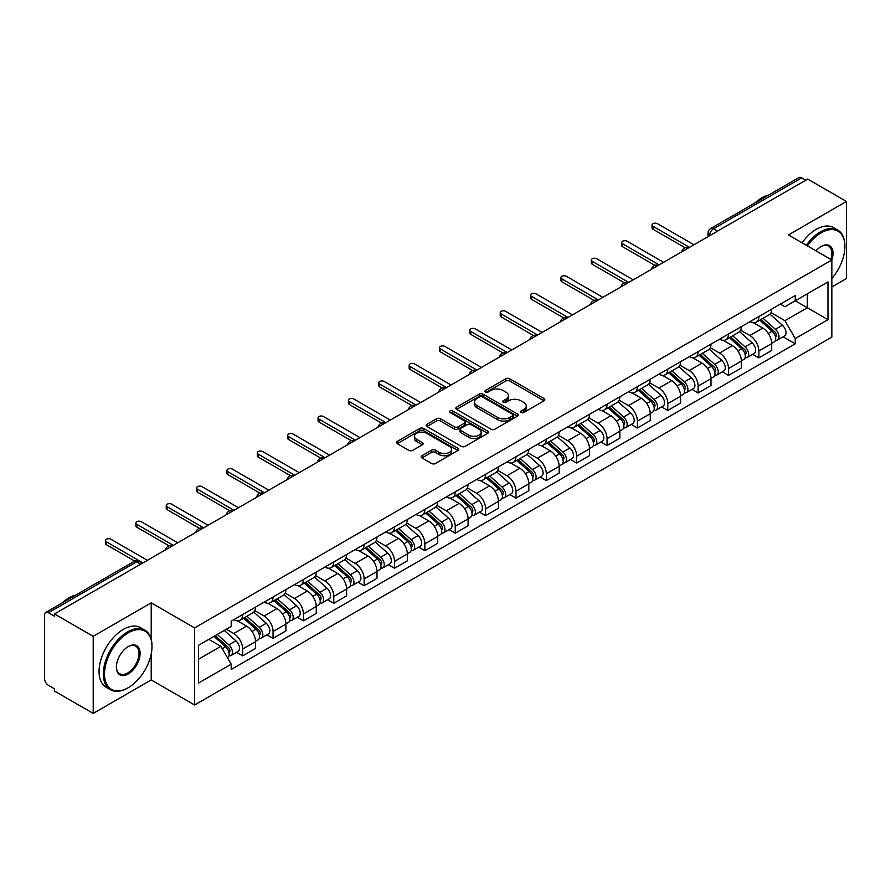 <?xml version="1.0" encoding="UTF-8"?>
<svg xmlns="http://www.w3.org/2000/svg" width="891" height="891" viewBox="0 0 891 891"><rect width="100%" height="100%" fill="white"/><g stroke="black" fill="none" stroke-linecap="round" stroke-linejoin="round"><path stroke-width="1.34" d="M521.068 412.522A1.893 1.091 0 0 0 523.752 412.522L544.045 400.794A2.706 1.559 0 0 0 544.835 399.691A2.706 1.559 0 0 0 544.045 398.589L509.663 378.742A2.706 1.559 0 0 0 505.832 378.742L485.539 390.458A1.893 1.091 0 0 0 484.982 391.227A1.893 1.091 0 0 0 485.539 392.007A1.893 1.091 0 0 0 488.212 392.007L490.841 390.481A8.643 4.99 0 0 1 503.07 390.481L505.932 392.14A8.643 4.99 0 0 1 508.46 395.671A8.643 4.99 0 0 1 505.932 399.201L503.304 400.716A1.893 1.091 0 0 0 502.747 401.485A1.893 1.091 0 0 0 503.304 402.264A1.893 1.091 0 0 0 505.977 402.264L508.605 400.75A8.643 4.99 0 0 1 520.834 400.75L523.696 402.398A8.643 4.99 0 0 1 526.236 405.928A8.643 4.99 0 0 1 523.696 409.459L521.068 410.974A1.893 1.091 0 0 0 520.522 411.742A1.893 1.091 0 0 0 521.068 412.522L521.068 410.974M421.966 455.724A2.706 1.559 0 0 0 421.176 456.827A2.706 1.559 0 0 0 421.966 457.929L431.612 463.509A2.706 1.559 0 0 0 435.432 463.509L457.985 450.49A2.706 1.559 0 0 0 458.776 449.387A2.706 1.559 0 0 0 457.985 448.284L423.593 428.426A2.706 1.559 0 0 0 419.772 428.426L397.23 441.446A2.706 1.559 0 0 0 396.439 442.549A2.706 1.559 0 0 0 397.23 443.651L408.88 450.378A2.706 1.559 0 0 0 412.7 450.378L422.345 444.809A2.706 1.559 0 0 0 423.136 443.707A2.706 1.559 0 0 0 422.345 442.604L416.565 439.263A7.228 4.177 0 0 1 414.449 436.312A7.228 4.177 0 0 1 418.915 432.458A7.228 4.177 0 0 1 426.789 433.36L449.432 446.436A7.228 4.177 0 0 1 451.548 449.387A7.228 4.177 0 0 1 447.082 453.241A7.228 4.177 0 0 1 439.207 452.338L435.432 450.155A2.706 1.559 0 0 0 431.612 450.155L421.966 455.724L421.966 457.929M194.617 627.899L151.214 602.839L93.21 636.33L54.474 613.966L807.714 179.091L846.45 201.455L788.446 234.934L831.849 259.994L194.617 627.899L194.617 704.993L831.849 337.088L831.849 259.994A16.795 9.69 -60 0 0 821.146 246.517L821.146 246.517A16.795 9.69 -60 0 0 816 250.839M491.03 429.206A2.706 1.559 0 0 0 494.85 429.206L517.393 416.186A2.706 1.559 0 0 0 518.183 415.083A2.706 1.559 0 0 0 517.393 413.981L483.011 394.123A2.706 1.559 0 0 0 479.191 394.123L456.637 407.142A2.706 1.559 0 0 0 455.847 408.245A2.706 1.559 0 0 0 456.637 409.348L491.03 429.206M450.813 412.923A1.893 1.091 0 0 1 452.728 413.19L452.728 410.951L487.689 431.133A2.706 1.559 0 0 1 488.48 432.235A2.706 1.559 0 0 1 487.689 433.338L465.147 446.358A2.706 1.559 0 0 1 461.326 446.358L426.934 426.499L436.579 420.975L436.579 418.725L426.934 424.294A2.706 1.559 0 0 0 426.143 425.397A2.706 1.559 0 0 0 426.934 426.499L426.934 424.294M436.579 420.975A2.706 1.559 0 0 1 440.399 420.975L440.399 418.725A2.706 1.559 0 0 0 436.579 418.725M440.399 418.725L454.354 426.778A2.706 1.559 0 0 0 458.174 426.778L464.567 423.08A2.706 1.559 0 0 0 465.358 421.978A2.706 1.559 0 0 0 464.567 420.875L450.055 412.488A1.893 1.091 0 0 1 449.498 411.72A1.893 1.091 0 0 1 450.668 410.706A1.893 1.091 0 0 1 452.728 410.951M93.21 636.33L93.21 713.424L54.474 691.06L54.474 688.81L48.448 685.324A5.502 3.174 -120 0 1 44.55 678.586L44.55 614.979A5.502 3.174 -120 0 1 45.686 612.462L133.862 561.553A5.502 3.174 60 0 1 136.613 561.831L48.448 612.73A5.502 3.174 -120 0 0 45.686 612.462M831.849 286.969L846.45 278.538L846.45 201.455M93.21 713.424L151.214 679.933L194.617 704.993M54.474 613.966L54.474 616.216L48.448 612.73M717.6 231.114L713.513 228.753A5.502 3.174 60 0 0 710.762 228.486L798.926 177.576A5.502 3.174 60 0 1 801.688 177.855L713.513 228.753A5.502 3.174 120 0 0 709.626 235.502L709.626 235.725M805.776 180.216L801.688 177.855M758.865 316.517A12.663 7.306 60 0 1 756.236 322.208L769.089 314.79A12.663 7.306 -120 0 0 771.706 309.099M740.633 330.16L749.91 335.517A12.663 7.306 60 0 1 758.865 351.021L771.706 343.603A12.663 7.306 -120 0 0 762.752 328.1L753.563 322.787M771.706 343.603L771.706 350.453L758.865 357.87L752.706 354.317M756.236 322.208A12.663 7.306 60 0 1 750.01 321.629M758.865 351.021L758.865 357.87M728.504 334.047A12.663 7.306 60 0 1 725.875 339.738L738.728 332.321A12.663 7.306 -120 0 0 741.345 326.629M722.345 371.848L728.504 375.401L741.345 367.983L741.345 361.133A12.663 7.306 -120 0 0 732.391 345.63L723.202 340.317M725.875 339.738A12.663 7.306 60 0 1 719.65 339.159M710.272 347.69L719.549 353.036A12.663 7.306 60 0 1 728.504 368.551L728.504 375.401M698.132 351.577A12.663 7.306 60 0 1 695.515 357.269L708.356 349.851A12.663 7.306 -120 0 0 710.985 344.16M691.973 389.378L698.132 392.931L710.985 385.513L710.985 378.664A12.663 7.306 -120 0 0 702.03 363.16L692.83 357.848M695.515 357.269A12.663 7.306 60 0 1 689.278 356.69M679.911 365.21L689.188 370.567A12.663 7.306 60 0 1 698.132 386.081L698.132 392.931M667.771 369.108A12.663 7.306 60 0 1 665.154 374.799L677.995 367.382A12.663 7.306 -120 0 0 680.624 361.69M661.612 406.909L667.771 410.461L680.624 403.044L680.624 396.194A12.663 7.306 -120 0 0 671.669 380.691L662.47 375.378M665.154 374.799A12.663 7.306 60 0 1 658.917 374.22M649.539 382.74L658.817 388.097A12.663 7.306 60 0 1 667.771 403.612L667.771 410.461M637.41 386.638A12.663 7.306 60 0 1 634.793 392.33L647.634 384.912A12.663 7.306 -120 0 0 650.252 379.221M631.251 424.439L637.41 427.992L650.252 420.574L650.252 413.725A12.663 7.306 -120 0 0 641.308 398.21L632.109 392.909M634.793 392.33A12.663 7.306 60 0 1 628.556 391.75M619.178 400.271L628.456 405.628A12.663 7.306 60 0 1 637.41 421.142L637.41 427.992M607.049 404.169A12.663 7.306 60 0 1 604.421 409.86L617.274 402.442A12.663 7.306 -120 0 0 619.891 396.751M600.89 441.969L607.049 445.522L619.891 438.105L619.891 431.255A12.663 7.306 -120 0 0 610.936 415.741L601.748 410.439M604.421 409.86A12.663 7.306 60 0 1 598.195 409.281M588.817 417.801L598.095 423.158A12.663 7.306 60 0 1 607.049 438.673L607.049 445.522M576.689 421.699A12.663 7.306 60 0 1 574.06 427.379L586.913 419.973A12.663 7.306 -120 0 0 589.53 414.282M570.53 459.5L576.689 463.053L589.53 455.635L589.53 448.786A12.663 7.306 -120 0 0 580.576 433.271L571.387 427.97M574.06 427.379A12.663 7.306 60 0 1 567.834 426.811M558.457 435.331L567.734 440.689A12.663 7.306 60 0 1 576.689 456.203L576.689 463.053M546.317 439.23A12.663 7.306 60 0 1 543.699 444.91L556.541 437.503A12.663 7.306 -120 0 0 559.169 431.812M540.158 477.03L546.317 480.583L559.169 473.166L559.169 466.316A12.663 7.306 -120 0 0 550.215 450.801L541.015 445.5M543.699 444.91A12.663 7.306 60 0 1 537.462 444.342M528.096 452.862L537.373 458.219A12.663 7.306 60 0 1 546.317 473.734L546.317 480.583M515.956 456.76A12.663 7.306 60 0 1 513.339 462.44L526.18 455.034A12.663 7.306 -120 0 0 528.808 449.342M509.797 494.561L515.956 498.114L528.808 490.696L528.808 483.846A12.663 7.306 -120 0 0 519.854 468.332L510.654 463.03M513.339 462.44A12.663 7.306 60 0 1 507.102 461.872M497.724 470.392L507.001 475.749A12.663 7.306 60 0 1 515.956 491.264L515.956 498.114M485.595 474.29A12.663 7.306 60 0 1 482.978 479.971L495.819 472.553A12.663 7.306 -120 0 0 498.437 466.873M479.436 512.091L485.595 515.644L498.437 508.226L498.437 501.377A12.663 7.306 -120 0 0 489.493 485.862L480.294 480.561M482.978 479.971A12.663 7.306 60 0 1 476.741 479.403M467.363 487.923L476.64 493.28A12.663 7.306 60 0 1 485.595 508.794L485.595 515.644M455.234 491.821A12.663 7.306 60 0 1 452.606 497.501L465.458 490.083A12.663 7.306 -120 0 0 468.076 484.403M449.075 529.622L455.234 533.174L468.076 525.757L468.076 518.907A12.663 7.306 -120 0 0 459.121 503.393L449.933 498.091M452.606 497.501A12.663 7.306 60 0 1 446.38 496.933M437.002 505.453L446.28 510.81A12.663 7.306 60 0 1 455.234 526.325L455.234 533.174M424.873 509.351A12.663 7.306 60 0 1 422.245 515.031L435.098 507.614A12.663 7.306 -120 0 0 437.715 501.934M418.714 547.152L424.873 550.705L437.715 543.287L437.715 536.438A12.663 7.306 -120 0 0 428.76 520.923L419.572 515.622M422.245 515.031A12.663 7.306 60 0 1 416.008 514.463M406.641 522.984L415.919 528.341A12.663 7.306 60 0 1 424.873 543.855L424.873 550.705M394.501 526.882A12.663 7.306 60 0 1 391.884 532.562L404.726 525.144A12.663 7.306 -120 0 0 407.354 519.464M388.342 564.682L394.501 568.235L407.354 560.818L407.354 553.968A12.663 7.306 -120 0 0 398.4 538.454L389.2 533.152M391.884 532.562A12.663 7.306 60 0 1 385.647 531.994M376.269 540.514L385.547 545.871A12.663 7.306 60 0 1 394.501 561.375L394.501 568.235M364.141 544.412A12.663 7.306 60 0 1 361.523 550.092L374.365 542.675A12.663 7.306 -120 0 0 376.982 536.995M357.982 582.213L364.141 585.766L376.993 578.348L376.993 571.499A12.663 7.306 -120 0 0 368.039 555.984L358.839 550.683M361.523 550.092A12.663 7.306 60 0 1 355.286 549.524M345.908 558.044L355.186 563.402A12.663 7.306 60 0 1 364.141 578.905L364.141 585.766M333.78 561.943A12.663 7.306 60 0 1 331.151 567.623L344.004 560.205A12.663 7.306 -120 0 0 346.621 554.525M327.621 599.743L333.78 603.296L346.621 595.879L346.621 589.018A12.663 7.306 -120 0 0 337.667 573.514L328.478 568.202M331.151 567.623A12.663 7.306 60 0 1 324.925 567.055M315.548 575.575L324.825 580.932A12.663 7.306 60 0 1 333.78 596.435L333.78 603.296M303.419 579.473A12.663 7.306 60 0 1 300.79 585.153L313.643 577.736A12.663 7.306 -120 0 0 316.26 572.055M297.26 617.274L303.419 620.827L316.26 613.409L316.26 606.548A12.663 7.306 -120 0 0 307.306 591.045L298.117 585.732M300.79 585.153A12.663 7.306 60 0 1 294.565 584.585M285.187 593.105L294.464 598.462A12.663 7.306 60 0 1 303.419 613.966L303.419 620.827M273.047 597.003A12.663 7.306 60 0 1 270.43 602.684L283.271 595.266A12.663 7.306 -120 0 0 285.9 589.586M266.888 634.804L273.058 638.357L285.9 630.939L285.9 624.079A12.663 7.306 -120 0 0 276.945 608.575L267.745 603.263M270.43 602.684A12.663 7.306 60 0 1 264.193 602.116M254.826 610.636L264.104 615.993A12.663 7.306 60 0 1 273.058 631.496L273.058 638.357M242.686 614.534A12.663 7.306 60 0 1 240.069 620.214L252.91 612.796A12.663 7.306 -120 0 0 255.539 607.116M236.527 652.323L242.686 655.887L255.539 648.47L255.539 641.609A12.663 7.306 -120 0 0 246.584 626.106L237.385 620.793M240.069 620.214A12.663 7.306 60 0 1 233.832 619.646M226.336 629.258L233.732 633.523A12.663 7.306 60 0 1 242.686 649.027L242.686 655.887M780.371 304.098L784.949 306.749L827.962 281.912L807.324 293.818L807.324 307.751L784.949 320.682L770.993 312.63M198.504 659.251L220.89 646.331L231.203 664.196L198.504 683.074L198.504 645.318L231.203 626.44L231.203 621.161L795.262 295.511L795.262 300.79L827.962 319.669L795.262 338.547L784.949 320.682M827.962 281.912L827.962 319.669M231.203 664.196L231.203 669.486L795.262 343.826L795.262 338.547M151.214 602.839L151.214 639.281M151.214 653.972L151.214 679.933M220.89 646.331L208.817 639.37M783.066 336.787L795.262 343.826M521.825 412.789L523.696 411.709A8.643 4.99 0 0 0 526.236 408.178L526.236 405.928M508.46 395.671L508.46 397.921A8.643 4.99 0 0 1 505.932 401.451L504.061 402.532M544.011 400.816L509.663 380.992A2.706 1.559 0 0 0 505.832 380.992L486.297 392.274M517.359 416.208L483.011 396.372A2.706 1.559 0 0 0 479.191 396.372L456.682 409.37M512.615 415.852A1.893 1.091 0 0 0 513.171 415.083A1.893 1.091 0 0 0 512.615 414.315L482.432 396.885A1.893 1.091 0 0 0 479.759 396.885L476.986 398.477A8.643 4.99 0 0 0 474.457 402.008A8.643 4.99 0 0 0 476.986 405.539L497.624 417.456A8.643 4.99 0 0 0 509.852 417.456L512.615 415.852L512.615 418.102A1.893 1.091 0 0 0 513.171 417.333L513.171 415.083M474.457 402.008L474.457 404.258A8.643 4.99 0 0 0 476.986 407.788L476.986 405.539M512.615 418.102L509.852 419.706A8.643 4.99 0 0 1 497.624 419.706L476.986 407.788M440.399 420.975L454.354 429.028A2.706 1.559 0 0 0 458.174 429.028L464.567 425.33A2.706 1.559 0 0 0 465.358 424.227L465.358 421.978M452.728 413.19L487.655 433.36M468.822 435.131A7.228 4.177 0 0 0 476.696 436.033A7.228 4.177 0 0 0 481.162 432.18A7.228 4.177 0 0 0 479.046 429.228L471.072 424.628A2.706 1.559 0 0 0 467.24 424.628L460.847 428.315A2.706 1.559 0 0 0 460.057 429.417A2.706 1.559 0 0 0 460.847 430.52L468.822 435.131L468.822 437.381A7.228 4.177 0 0 0 476.696 438.283A7.228 4.177 0 0 0 481.162 434.429L481.162 432.18M460.057 429.417L460.057 431.667A2.706 1.559 0 0 0 460.847 432.77L460.847 430.52M468.822 437.381L460.847 432.77M451.548 449.387L451.548 451.637A7.228 4.177 0 0 1 447.082 455.49A7.228 4.177 0 0 1 439.207 454.588L435.432 452.405A2.706 1.559 0 0 0 431.612 452.405L422 457.952M414.449 436.312L414.449 438.561A7.228 4.177 0 0 0 416.565 441.513L416.565 439.263M422.345 442.604L422.345 444.809L416.565 441.513M457.941 450.512L423.593 430.676A2.706 1.559 0 0 0 419.772 430.676L397.263 443.673M759.745 320.181L772.118 331.229A6.883 3.976 60 0 1 774.279 341.866L771.706 343.347M760.068 320.482L765.892 323.834M760.992 319.468L774.758 331.753A3.308 1.905 60 0 1 775.794 336.854A3.308 1.905 60 0 1 775.493 336.976M763.052 318.276L775.426 329.314A6.883 3.976 60 0 1 777.587 339.95A6.883 3.976 60 0 1 775.504 340.173M769.947 314.133L782.432 325.271A6.883 3.976 60 0 1 784.592 335.907L777.587 339.95M685.235 247.832L652.98 229.21A3.163 1.827 180 0 1 652.056 227.918L652.056 224.989A3.163 1.827 -0 0 0 652.98 226.281L689.478 247.353M693.955 244.769L657.458 223.697A3.163 1.827 -0 0 0 654.005 223.307A3.163 1.827 -0 0 0 652.056 224.989M729.384 337.711L741.746 348.749A6.883 3.976 60 0 1 743.907 359.396L741.345 360.877M729.707 338.001L735.532 341.364M730.631 336.998L744.397 349.283A3.308 1.905 60 0 1 745.433 354.384A3.308 1.905 60 0 1 745.132 354.507M732.692 335.807L745.065 346.844A6.883 3.976 60 0 1 747.215 357.48A6.883 3.976 60 0 1 745.143 357.703M739.586 331.664L752.071 342.801A6.883 3.976 60 0 1 754.232 353.437L747.215 357.48M699.012 355.242L711.386 366.279A6.883 3.976 60 0 1 713.546 376.926L710.985 378.408M699.346 355.531L705.171 358.895M700.259 354.518L714.036 366.814A3.308 1.905 60 0 1 715.072 371.915A3.308 1.905 60 0 1 714.771 372.037M702.32 353.337L714.693 364.374A6.883 3.976 60 0 1 716.854 375.011A6.883 3.976 60 0 1 714.782 375.234M709.225 349.194L721.699 360.332A6.883 3.976 60 0 1 723.86 370.968L716.854 375.011M654.874 265.362L622.62 246.74A3.163 1.827 180 0 1 621.695 245.448L621.695 242.519A3.163 1.827 -0 0 0 622.62 243.811L659.117 264.883M663.595 262.299L627.097 241.227A3.163 1.827 -0 0 0 623.644 240.837A3.163 1.827 -0 0 0 621.695 242.519M624.513 282.892L592.259 264.271A3.163 1.827 180 0 1 591.323 262.979L591.323 260.049A3.163 1.827 -0 0 0 592.259 261.341L628.745 282.414M633.223 279.83L596.736 258.758A3.163 1.827 -0 0 0 593.283 258.368A3.163 1.827 -0 0 0 591.323 260.049M831.849 278.515A33.58 19.39 120 0 0 844.891 246.517A33.58 19.39 120 0 0 821.146 232.807A33.58 19.39 120 0 0 807.357 245.86M806.355 245.281A34.404 19.869 -60 0 1 820.566 231.794A34.404 19.869 -60 0 1 837.763 230.09A34.404 19.869 -60 0 1 844.891 245.838A34.404 19.869 -60 0 1 844.891 246.183M830.824 259.404A15.96 9.222 120 0 0 828.541 246.061A15.96 9.222 120 0 0 820.856 246.684M754.833 203.048A34.404 19.869 -60 0 1 761.783 197.858A34.404 19.869 -60 0 1 768.733 195.018M802.078 242.809A34.404 19.869 -60 0 1 816.279 229.321A34.404 19.869 -60 0 1 833.486 227.617L837.763 230.09M127.658 688.019L128.248 687.685A33.58 19.39 120 0 0 151.993 646.554A33.58 19.39 120 0 0 128.248 632.844A33.58 19.39 120 0 0 104.503 673.975A33.58 19.39 120 0 0 128.248 687.685L127.658 688.019A34.404 19.869 -60 0 1 110.451 689.723A34.404 19.869 -60 0 1 105.183 662.158A34.404 19.869 -60 0 1 127.658 631.842A34.404 19.869 -60 0 1 144.865 630.137A34.404 19.869 -60 0 1 151.993 645.886A34.404 19.869 -60 0 1 151.982 646.22M128.248 646.554L128.248 646.554A16.795 9.69 -60 0 1 140.121 653.415A16.795 9.69 -60 0 1 128.248 673.975A16.795 9.69 -60 0 1 116.376 667.125A16.795 9.69 -60 0 1 128.248 646.554L128.248 646.554M116.376 666.78A15.96 9.222 120 0 0 119.672 673.752A15.96 9.222 120 0 0 127.658 672.961A15.96 9.222 120 0 0 138.094 658.894A15.96 9.222 120 0 0 135.644 646.109A15.96 9.222 120 0 0 127.948 646.732M61.925 603.084A34.404 19.869 -60 0 1 68.874 597.906A34.404 19.869 -60 0 1 75.835 595.054M110.451 689.723L106.174 687.251A34.404 19.869 -60 0 1 100.895 659.685A34.404 19.869 -60 0 1 123.381 629.369A34.404 19.869 -60 0 1 140.578 627.665L144.865 630.137M668.651 372.772L681.025 383.809A6.883 3.976 60 0 1 683.185 394.457L680.613 395.938M668.985 373.062L674.799 376.425M669.898 372.048L683.664 384.333A3.308 1.905 60 0 1 684.7 389.445A3.308 1.905 60 0 1 684.399 389.567M671.959 370.868L684.333 381.905A6.883 3.976 60 0 1 686.493 392.541A6.883 3.976 60 0 1 684.411 392.764M678.864 366.724L691.338 377.862A6.883 3.976 60 0 1 693.499 388.498L686.493 392.541M638.29 390.303L650.664 401.34A6.883 3.976 60 0 1 652.825 411.987L650.252 413.469M638.613 390.592L644.438 393.956M639.538 389.579L653.303 401.863A3.308 1.905 60 0 1 654.339 406.975A3.308 1.905 60 0 1 654.039 407.098M641.598 388.398L653.972 399.435A6.883 3.976 60 0 1 656.132 410.072A6.883 3.976 60 0 1 654.05 410.294M648.492 384.255L660.977 395.392A6.883 3.976 60 0 1 663.138 406.029L656.132 410.072M607.929 407.833L620.303 418.87A6.883 3.976 60 0 1 622.464 429.518L619.891 430.999M608.252 408.123L614.077 411.486M609.177 407.109L622.943 419.394A3.308 1.905 60 0 1 623.978 424.506A3.308 1.905 60 0 1 623.678 424.628M611.237 405.928L623.611 416.966A6.883 3.976 60 0 1 625.772 427.602A6.883 3.976 60 0 1 623.689 427.825M618.131 401.785L630.616 412.923A6.883 3.976 60 0 1 632.777 423.559L625.772 427.602M594.152 300.423L561.887 281.801A3.163 1.827 180 0 1 560.962 280.509L560.962 277.58A3.163 1.827 -0 0 0 561.887 278.872L598.384 299.944M602.862 297.36L566.364 276.288A3.163 1.827 -0 0 0 562.923 275.898A3.163 1.827 -0 0 0 560.962 277.58M563.78 317.953L531.526 299.331A3.163 1.827 180 0 1 530.602 298.04L530.602 295.11A3.163 1.827 -0 0 0 531.526 296.402L568.024 317.474M572.501 314.891L536.003 293.818A3.163 1.827 -0 0 0 532.551 293.429A3.163 1.827 -0 0 0 530.602 295.11M533.419 335.484L501.165 316.862A3.163 1.827 180 0 1 500.241 315.57L500.241 312.641A3.163 1.827 -0 0 0 501.165 313.933L537.663 335.005M542.14 332.421L505.642 311.349A3.163 1.827 -0 0 0 502.19 310.959A3.163 1.827 -0 0 0 500.241 312.641M577.557 425.363L589.931 436.401A6.883 3.976 60 0 1 592.092 447.048L589.53 448.529M577.891 425.653L583.716 429.017M578.816 424.639L592.582 436.924A3.308 1.905 60 0 1 593.618 442.036A3.308 1.905 60 0 1 593.317 442.159M580.876 423.459L593.239 434.496A6.883 3.976 60 0 1 595.4 445.132A6.883 3.976 60 0 1 593.328 445.355M587.77 419.316L600.256 430.453A6.883 3.976 60 0 1 602.416 441.09L595.4 445.132M503.059 353.014L470.804 334.392A3.163 1.827 180 0 1 469.88 333.1L469.88 330.171A3.163 1.827 -0 0 0 470.804 331.463L507.302 352.535M511.768 349.951L475.282 328.879A3.163 1.827 -0 0 0 471.829 328.489A3.163 1.827 -0 0 0 469.88 330.171M547.197 442.894L559.57 453.931A6.883 3.976 60 0 1 561.731 464.579L559.169 466.06M547.531 443.183L553.356 446.547M548.444 442.17L562.21 454.455A3.308 1.905 60 0 1 563.257 459.567A3.308 1.905 60 0 1 562.956 459.689M550.504 440.978L562.878 452.027A6.883 3.976 60 0 1 565.039 462.663A6.883 3.976 60 0 1 562.967 462.886M557.41 436.846L569.884 447.984A6.883 3.976 60 0 1 572.044 458.62L565.039 462.663M472.698 370.545L440.444 351.923A3.163 1.827 180 0 1 439.508 350.631L439.508 347.702A3.163 1.827 -0 0 0 440.444 348.994L476.93 370.066M481.407 367.482L444.921 346.41A3.163 1.827 -0 0 0 441.468 346.02A3.163 1.827 -0 0 0 439.508 347.702M516.836 460.424L529.209 471.462A6.883 3.976 60 0 1 531.37 482.109L528.797 483.59M517.159 460.714L522.984 464.077M518.083 459.7L531.849 471.985A3.308 1.905 60 0 1 532.885 477.097A3.308 1.905 60 0 1 532.584 477.22M520.144 458.509L532.517 469.557A6.883 3.976 60 0 1 534.678 480.193A6.883 3.976 60 0 1 532.595 480.416M527.049 454.377L539.523 465.503A6.883 3.976 60 0 1 541.683 476.15L534.678 480.193M442.326 388.075L410.072 369.453A3.163 1.827 180 0 1 409.147 368.15L409.147 365.232A3.163 1.827 -0 0 0 410.072 366.524L446.569 387.596M451.046 385.012L414.549 363.94A3.163 1.827 -0 0 0 411.107 363.55A3.163 1.827 -0 0 0 409.147 365.232M486.475 477.955L498.849 488.992A6.883 3.976 60 0 1 501.009 499.639L498.437 501.121M486.798 478.244L492.623 481.608M487.722 477.231L501.488 489.515A3.308 1.905 60 0 1 502.524 494.628A3.308 1.905 60 0 1 502.223 494.75M489.783 476.039L502.156 487.087A6.883 3.976 60 0 1 504.317 497.724A6.883 3.976 60 0 1 502.234 497.946M496.677 471.907L509.162 483.033A6.883 3.976 60 0 1 511.323 493.681L504.317 497.724M411.965 405.605L379.711 386.972A3.163 1.827 180 0 1 378.786 385.68L378.786 382.762A3.163 1.827 -0 0 0 379.711 384.054L416.208 405.127M420.686 402.543L384.188 381.471A3.163 1.827 -0 0 0 380.735 381.081A3.163 1.827 -0 0 0 378.786 382.762M456.114 495.485L468.488 506.522A6.883 3.976 60 0 1 470.637 517.17L468.076 518.651M456.437 495.775L462.262 499.138M457.361 494.761L471.127 507.046A3.308 1.905 60 0 1 472.163 512.158A3.308 1.905 60 0 1 471.862 512.28M459.422 493.569L471.796 504.618A6.883 3.976 60 0 1 473.956 515.254A6.883 3.976 60 0 1 471.874 515.477M466.316 489.426L478.801 500.564A6.883 3.976 60 0 1 480.962 511.211L473.956 515.254M381.604 423.125L349.35 404.503A3.163 1.827 180 0 1 348.426 403.211L348.426 400.293A3.163 1.827 -0 0 0 349.35 401.585L385.848 422.657M390.325 420.073L353.827 399.001A3.163 1.827 -0 0 0 350.375 398.6A3.163 1.827 -0 0 0 348.426 400.293M425.742 513.016L438.116 524.053A6.883 3.976 60 0 1 440.277 534.7L437.715 536.182M426.076 513.305L431.901 516.669M426.989 512.292L440.767 524.576A3.308 1.905 60 0 1 441.802 529.688A3.308 1.905 60 0 1 441.502 529.811M429.05 511.1L441.424 522.148A6.883 3.976 60 0 1 443.584 532.785A6.883 3.976 60 0 1 441.513 533.007M435.955 506.957L448.44 518.094A6.883 3.976 60 0 1 450.59 528.742L443.584 532.785M351.243 440.655L318.989 422.033A3.163 1.827 180 0 1 318.065 420.741L318.065 417.823A3.163 1.827 -0 0 0 318.989 419.115L355.476 440.187M359.953 437.604L323.466 416.531A3.163 1.827 -0 0 0 320.014 416.13A3.163 1.827 -0 0 0 318.065 417.823M395.381 530.546L407.755 541.583A6.883 3.976 60 0 1 409.916 552.231L407.354 553.712M395.715 530.836L401.54 534.199M396.629 529.822L410.395 542.107A3.308 1.905 60 0 1 411.43 547.219A3.308 1.905 60 0 1 411.13 547.33M398.689 528.63L411.063 539.679A6.883 3.976 60 0 1 413.224 550.315A6.883 3.976 60 0 1 411.152 550.538M405.594 524.487L418.068 535.625A6.883 3.976 60 0 1 420.229 546.272L413.224 550.315M320.883 458.186L288.628 439.564A3.163 1.827 180 0 1 287.693 438.272L287.693 435.354A3.163 1.827 -0 0 0 288.628 436.646L325.115 457.718M329.592 455.134L293.106 434.062A3.163 1.827 -0 0 0 289.653 433.661A3.163 1.827 -0 0 0 287.693 435.354M365.02 548.076L377.394 559.114A6.883 3.976 60 0 1 379.555 569.75L376.982 571.242M365.343 548.366L371.168 551.729M366.268 547.352L380.034 559.637A3.308 1.905 60 0 1 381.07 564.749A3.308 1.905 60 0 1 380.769 564.861M368.328 546.161L380.702 557.209A6.883 3.976 60 0 1 382.863 567.845A6.883 3.976 60 0 1 380.78 568.068M375.222 542.018L387.708 553.155A6.883 3.976 60 0 1 389.868 563.803L382.863 567.845M290.511 475.716L258.256 457.094A3.163 1.827 180 0 1 257.332 455.802L257.332 452.884A3.163 1.827 -0 0 0 258.256 454.176L294.754 475.248M299.231 472.664L262.734 451.592A3.163 1.827 -0 0 0 259.292 451.191A3.163 1.827 -0 0 0 257.332 452.884M334.66 565.607L347.033 576.644A6.883 3.976 60 0 1 349.194 587.28L346.621 588.773M334.983 565.896L340.808 569.26M335.907 564.883L349.673 577.168A3.308 1.905 60 0 1 350.709 582.28A3.308 1.905 60 0 1 350.408 582.391M337.967 563.691L350.341 574.74A6.883 3.976 60 0 1 352.502 585.376A6.883 3.976 60 0 1 350.419 585.599M344.862 559.548L357.347 570.685A6.883 3.976 60 0 1 359.507 581.333L352.502 585.376M260.15 493.246L227.896 474.625A3.163 1.827 180 0 1 226.971 473.333L226.971 470.415A3.163 1.827 -0 0 0 227.896 471.707L264.393 492.779M268.87 490.195L232.373 469.123A3.163 1.827 -0 0 0 228.92 468.722A3.163 1.827 -0 0 0 226.971 470.415M304.299 583.137L316.661 594.174A6.883 3.976 60 0 1 318.822 604.811L316.26 606.303M304.622 583.427L310.447 586.79M305.546 582.413L319.312 594.698A3.308 1.905 60 0 1 320.348 599.81A3.308 1.905 60 0 1 320.047 599.921M307.607 581.222L319.98 592.259A6.883 3.976 60 0 1 322.13 602.906A6.883 3.976 60 0 1 320.058 603.129M314.501 577.078L326.986 588.216A6.883 3.976 60 0 1 329.147 598.863L322.13 602.906M229.789 510.777L197.535 492.155A3.163 1.827 180 0 1 196.61 490.863L196.61 487.945A3.163 1.827 -0 0 0 197.535 489.237L234.032 510.309M238.51 507.725L202.012 486.653A3.163 1.827 -0 0 0 198.559 486.252A3.163 1.827 -0 0 0 196.61 487.945M273.927 600.668L286.301 611.705A6.883 3.976 60 0 1 288.461 622.341L285.9 623.823M274.261 600.957L280.086 604.321M275.174 599.944L288.951 612.228A3.308 1.905 60 0 1 289.987 617.34A3.308 1.905 60 0 1 289.686 617.452M277.235 598.752L289.608 609.789A6.883 3.976 60 0 1 291.769 620.437A6.883 3.976 60 0 1 289.698 620.659M284.14 594.609L296.614 605.746A6.883 3.976 60 0 1 298.775 616.394L291.769 620.437M199.428 528.307L167.174 509.685A3.163 1.827 180 0 1 166.238 508.393L166.238 505.475A3.163 1.827 -0 0 0 167.174 506.767L203.66 527.84M208.138 525.256L171.651 504.183A3.163 1.827 -0 0 0 168.199 503.783A3.163 1.827 -0 0 0 166.238 505.475M243.566 618.198L255.94 629.235A6.883 3.976 60 0 1 258.1 639.872L255.528 641.353M243.9 618.488L249.714 621.851M244.813 617.474L258.579 629.759A3.308 1.905 60 0 1 259.615 634.871A3.308 1.905 60 0 1 259.314 634.982M246.874 616.282L259.248 627.32A6.883 3.976 60 0 1 261.408 637.967A6.883 3.976 60 0 1 259.326 638.19M253.779 612.139L266.253 623.277A6.883 3.976 60 0 1 268.414 633.924L261.408 637.967M169.067 545.838L136.802 527.216A3.163 1.827 180 0 1 135.877 525.924L135.877 523.006A3.163 1.827 -0 0 0 136.802 524.298L173.299 545.37M177.777 542.786L141.279 521.714A3.163 1.827 -0 0 0 137.838 521.313A3.163 1.827 -0 0 0 135.877 523.006M213.963 636.397L225.579 646.766A6.883 3.976 60 0 1 227.74 657.402L227.394 657.603M214.074 636.33L219.353 639.382M215.21 635.684L228.219 647.289A3.308 1.905 60 0 1 229.254 652.401A3.308 1.905 60 0 1 228.954 652.513M217.27 634.492L228.887 644.85A6.883 3.976 60 0 1 231.047 655.498A6.883 3.976 60 0 1 228.965 655.72M224.276 630.438L235.892 640.807A6.883 3.976 60 0 1 238.053 651.455L231.047 655.498M134.808 561.118L106.441 544.746A3.163 1.827 180 0 1 105.517 543.454L105.517 540.536A3.163 1.827 -0 0 0 106.441 541.828L142.939 562.9M147.416 560.316L110.918 539.244A3.163 1.827 -0 0 0 107.466 538.843A3.163 1.827 -0 0 0 105.517 540.536M709.815 235.614L709.626 235.502A5.502 3.174 0 0 1 708.011 233.253L708.011 236.661M273.058 631.496L285.9 624.079M303.419 613.966L316.26 606.548M333.78 596.435L346.621 589.018M364.141 578.905L376.993 571.499M394.501 561.375L407.354 553.968M424.873 543.855L437.715 536.438M455.234 526.325L468.076 518.907M485.595 508.794L498.437 501.377M515.956 491.264L528.808 483.846M546.317 473.734L559.169 466.316M576.689 456.203L589.53 448.786M607.049 438.673L619.891 431.255M637.41 421.142L650.252 413.725M667.771 403.612L680.624 396.194M698.132 386.081L710.985 378.664M728.504 368.551L741.345 361.133M242.686 649.027L255.539 641.609M233.732 633.523L246.584 626.106M264.104 615.993L276.945 608.575M294.464 598.462L307.306 591.045M324.825 580.932L337.667 573.514M355.186 563.402L368.039 555.984M385.547 545.871L398.4 538.454M415.919 528.341L428.76 520.923M446.28 510.81L459.121 503.393M476.64 493.28L489.493 485.862M507.001 475.749L519.854 468.332M537.373 458.219L550.215 450.801M567.734 440.689L580.576 433.271M598.095 423.158L610.936 415.741M628.456 405.628L641.308 398.21M658.817 388.097L671.669 380.691M689.188 370.567L702.03 363.16M719.549 353.036L732.391 345.63M749.91 335.517L762.752 328.1M688.264 248.054A5.502 3.174 120 0 0 685.825 249.458M657.892 265.585A5.502 3.174 120 0 0 655.464 266.988M627.531 283.115A5.502 3.174 120 0 0 625.103 284.519M597.17 300.646A5.502 3.174 120 0 0 594.743 302.049M566.81 318.176A5.502 3.174 120 0 0 564.371 319.579M536.438 335.707A5.502 3.174 120 0 0 534.01 337.11M506.077 353.237A5.502 3.174 120 0 0 503.649 354.64M475.716 370.767A5.502 3.174 120 0 0 473.288 372.171M445.355 388.298A5.502 3.174 120 0 0 442.927 389.701M414.994 405.828A5.502 3.174 120 0 0 412.555 407.232M384.622 423.359A5.502 3.174 120 0 0 382.194 424.762M354.262 440.889A5.502 3.174 120 0 0 351.834 442.292M323.901 458.42A5.502 3.174 120 0 0 321.473 459.823M293.54 475.95A5.502 3.174 120 0 0 291.101 477.353M263.179 493.48A5.502 3.174 120 0 0 260.74 494.884M232.807 511.011A5.502 3.174 120 0 0 230.379 512.414M202.446 528.541A5.502 3.174 120 0 0 200.018 529.945M172.086 546.072A5.502 3.174 120 0 0 169.658 547.475M140.7 564.192L136.613 561.831A5.502 3.174 120 0 1 139.364 561.553A5.502 5.502 0 0 0 133.862 561.553M523.696 411.709L523.696 409.459M503.304 402.264L503.304 400.716M505.932 401.451L505.932 399.201M485.539 392.007L485.539 390.458M505.832 380.992L505.832 378.742M509.663 380.992L509.663 378.742M544.045 400.794L544.045 398.589M456.637 409.348L456.637 407.142M479.191 396.372L479.191 394.123M483.011 396.372L483.011 394.123M517.393 416.186L517.393 413.981M497.624 419.706L497.624 417.456M509.852 419.706L509.852 417.456M454.354 429.028L454.354 426.778M458.174 429.028L458.174 426.778M464.567 425.33L464.567 423.08M487.689 433.338L487.689 431.133M431.612 452.405L431.612 450.155M435.432 452.405L435.432 450.155M439.207 454.588L439.207 452.338M397.23 443.651L397.23 441.446M419.772 430.676L419.772 428.426M423.593 430.676L423.593 428.426M457.985 450.49L457.985 448.284M772.118 331.229L768.254 333.457M776.473 335.339L775.237 336.063M782.432 325.271L775.426 329.314M652.98 226.281L652.98 229.21M741.746 348.749L737.893 350.976M746.112 352.869L744.876 353.593M752.071 342.801L745.065 346.844M711.386 366.279L707.532 368.506M715.751 370.4L714.515 371.124M721.699 360.332L714.693 364.374M622.62 243.811L622.62 246.74M592.259 261.341L592.259 264.271M681.025 383.809L677.171 386.037M685.391 387.93L684.143 388.654M691.338 377.862L684.333 381.905M650.664 401.34L646.799 403.567M655.03 405.461L653.782 406.185M660.977 395.392L653.972 399.435M620.303 418.87L616.438 421.098M624.658 422.991L623.422 423.715M630.616 412.923L623.611 416.966M561.887 278.872L561.887 281.801M531.526 296.402L531.526 299.331M501.165 313.933L501.165 316.862M589.931 436.401L586.078 438.628M594.297 440.522L593.061 441.234M600.256 430.453L593.239 434.496M470.804 331.463L470.804 334.392M559.57 453.931L555.717 456.159M563.936 458.052L562.7 458.765M569.884 447.984L562.878 452.027M440.444 348.994L440.444 351.923M529.209 471.462L525.356 473.689M533.575 475.582L532.328 476.295M539.523 465.503L532.517 469.557M410.072 366.524L410.072 369.453M498.849 488.992L494.984 491.219M503.215 493.113L501.967 493.826M509.162 483.033L502.156 487.087M379.711 384.054L379.711 386.972M468.488 506.522L464.623 508.75M472.843 510.643L471.606 511.356M478.801 500.564L471.796 504.618M349.35 401.585L349.35 404.503M438.116 524.053L434.262 526.28M442.482 528.174L441.245 528.886M448.44 518.094L441.424 522.148M318.989 419.115L318.989 422.033M407.755 541.583L403.901 543.811M412.121 545.704L410.885 546.417M418.068 535.625L411.063 539.679M288.628 436.646L288.628 439.564M377.394 559.114L373.529 561.341M381.76 563.235L380.513 563.947M387.708 553.155L380.702 557.209M258.256 454.176L258.256 457.094M347.033 576.644L343.169 578.872M351.388 580.765L350.152 581.478M357.347 570.685L350.341 574.74M227.896 471.707L227.896 474.625M316.661 594.174L312.808 596.402M321.027 598.295L319.791 599.008M326.986 588.216L319.98 592.259M197.535 489.237L197.535 492.155M286.301 611.705L282.447 613.932M290.666 615.826L289.43 616.539M296.614 605.746L289.608 609.789M167.174 506.767L167.174 509.685M255.94 629.235L252.086 631.463M260.306 633.356L259.058 634.069M266.253 623.277L259.248 627.32M136.802 524.298L136.802 527.216M225.579 646.766L222.249 648.681M229.945 650.887L228.697 651.599M235.892 640.807L228.887 644.85M106.441 541.828L106.441 544.746M688.721 247.787A5.502 5.502 0 0 0 681.66 251.863M658.36 265.318A5.502 5.502 0 0 0 651.299 269.394M627.999 282.848A5.502 5.502 0 0 0 620.938 286.924M597.638 300.378A5.502 5.502 0 0 0 590.577 304.455M567.277 317.909A5.502 5.502 0 0 0 560.205 321.985M536.905 335.439A5.502 5.502 0 0 0 529.844 339.516M506.545 352.97A5.502 5.502 0 0 0 499.483 357.046M476.184 370.5A5.502 5.502 0 0 0 469.123 374.576M445.823 388.03A5.502 5.502 0 0 0 438.762 392.107M415.462 405.561A5.502 5.502 0 0 0 408.39 409.637M385.09 423.091A5.502 5.502 0 0 0 378.029 427.168M354.729 440.622A5.502 5.502 0 0 0 347.668 444.698M324.369 458.152A5.502 5.502 0 0 0 317.307 462.229M294.008 475.683A5.502 5.502 0 0 0 286.935 479.759M263.636 493.213A5.502 5.502 0 0 0 256.575 497.289M233.275 510.743A5.502 5.502 0 0 0 226.214 514.82M202.914 528.274A5.502 5.502 0 0 0 195.853 532.35M172.553 545.804A5.502 5.502 0 0 0 165.492 549.881M142.315 563.257L139.364 561.553M710.762 228.486A5.502 5.502 0 0 0 708.011 233.253M844.891 246.517L844.891 245.838M151.993 646.554L151.993 645.886"/></g></svg>

